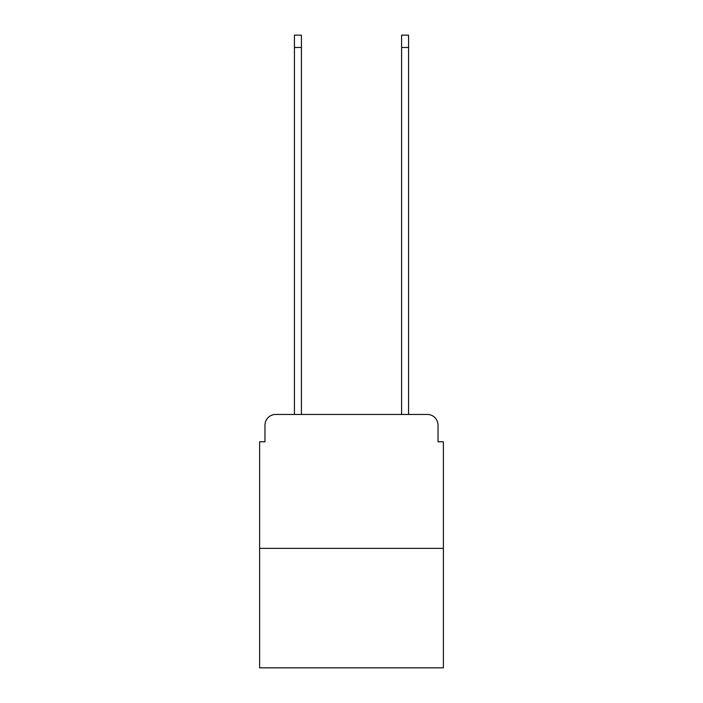<?xml version="1.0" encoding="UTF-8"?>
<svg xmlns="http://www.w3.org/2000/svg" width="703" height="703" viewBox="0 0 703 703"><rect width="100%" height="100%" fill="white"/><g stroke="black" fill="none" stroke-linecap="round" stroke-linejoin="round"><path stroke-width="1.05" d="M264.978 425.166L264.978 441.774L264.978 425.166A10.712 10.712 0 0 1 275.69 414.445L294.443 414.445L294.443 35.15L301.411 35.15L301.411 414.445L309.715 414.445M443.382 548.384L259.618 548.384L259.618 667.85L443.382 667.85L443.382 441.774L438.022 441.774L438.022 425.166A10.712 10.712 0 0 0 427.31 414.445L275.69 414.445M259.618 548.384L259.618 441.774L264.978 441.774M393.285 414.445L401.589 414.445L401.589 35.15L408.557 35.15L408.557 414.445L427.31 414.445M438.022 441.774L438.022 425.166M294.443 47.47L301.411 47.47M408.557 47.47L401.589 47.47"/></g></svg>
